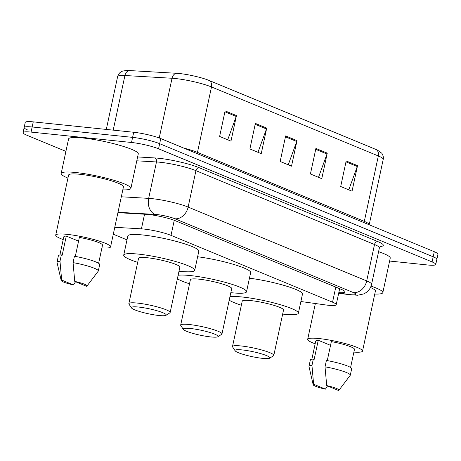 <?xml version="1.0" encoding="UTF-8"?>
<svg xmlns="http://www.w3.org/2000/svg" width="461" height="461" viewBox="0 0 461 461"><rect width="100%" height="100%" fill="white"/><g stroke="black" fill="none" stroke-linecap="round" stroke-linejoin="round"><path stroke-width="0.69" d="M300.883 301.517L325.305 304.9A19.8 2.789 -167.9 0 0 328.203 305.251A19.8 2.789 -167.9 0 0 336.213 304.709A19.8 2.789 -167.9 0 0 332.548 302.18L171.019 235.375A19.8 2.789 -167.9 0 0 141.418 228.846L114.777 227.302M113.291 234.217L126.988 239.881M338.812 292.602A19.8 2.789 -167.9 0 0 344.978 291.894A19.8 2.789 -167.9 0 0 341.313 289.364L175.606 220.836A19.8 2.789 -167.9 0 0 146.01 214.307L117.912 212.677M65.911 151.369L26.715 135.159A19.8 2.789 12.1 0 1 23.05 132.63A19.8 2.789 12.1 0 1 31.06 132.088L131.518 142.484A19.8 2.789 12.1 0 1 158.567 148.799L432.095 261.923A19.8 2.789 12.1 0 1 435.76 264.453A19.8 2.789 12.1 0 1 427.745 264.994L389.608 261.047M27.81 130.048A19.8 2.789 12.1 0 1 24.145 127.518L25.24 122.407A19.8 2.789 12.1 0 1 33.255 121.865L133.713 132.261A19.8 2.789 12.1 0 1 160.756 138.577L434.285 251.7L433.19 256.812A19.8 2.789 12.1 0 1 436.855 259.341A19.8 2.789 12.1 0 0 433.19 256.812L159.662 143.688L433.19 256.812L432.095 261.923M133.713 132.261L132.612 137.372A19.8 2.789 12.1 0 1 159.662 143.688A19.8 2.789 12.1 0 0 132.612 137.372L32.155 126.977L132.612 137.372L131.518 142.484M24.145 127.518A19.8 2.789 12.1 0 1 32.155 126.977A19.8 2.789 12.1 0 0 24.145 127.518L23.05 132.63M225.106 110.882L219.632 136.444L230.978 141.135L236.458 115.578L225.106 110.882M227.711 139.781L236.205 116.46A5.278 4.143 -67.5 0 0 236.458 115.578M255.377 123.404L249.897 148.961L261.243 153.651L266.723 128.095L255.377 123.404M257.976 152.303L266.47 128.976A5.278 4.143 -67.5 0 0 266.723 128.095M346.171 160.952L340.696 186.509L352.043 191.206L357.523 165.649L346.171 160.952M348.775 189.851L357.269 166.525A5.278 4.143 -67.5 0 0 357.523 165.649M315.906 148.436L310.426 173.993L321.778 178.689L327.258 153.127L315.906 148.436M318.505 177.335L327.005 154.009A5.278 4.143 -67.5 0 0 327.258 153.127M285.641 135.92L280.161 161.477L291.513 166.167L296.993 140.611L285.641 135.92M288.24 164.819L296.734 141.492A5.278 4.143 -67.5 0 0 296.993 140.611M129.57 70.562A6.598 4.823 93.3 0 0 124.919 75.518A26.404 3.723 -167.9 0 0 117.641 76.52C118.99 72.054 122.396 71.127 123.058 71.006L126.608 70.504A21.65 3.048 12.1 0 1 129.57 70.562L176.684 73.299A21.65 3.048 12.1 0 1 209.046 80.439L375.888 149.439A21.65 3.048 12.1 0 1 377.513 150.165L381.541 153.058C381.391 152.637 384.042 155.922 383.224 159.327A26.404 3.723 -167.9 0 0 378.337 155.962A6.598 5.175 -67.5 0 0 375.888 149.439M434.285 251.7A19.8 2.789 12.1 0 1 437.95 254.23L435.76 264.453M371.053 286.137A35.641 5.019 12.1 0 1 382.837 292.614A35.641 5.019 12.1 0 1 374.77 294.055M378.585 251.677A35.641 5.019 12.1 0 1 390.237 258.114L382.837 292.614M315.168 343.791A28.052 3.953 12.1 0 1 307.683 339.325A28.052 3.953 12.1 0 1 319.035 338.558A28.052 3.953 12.1 0 1 347.969 344.332A28.052 3.953 12.1 0 1 362.542 351.086A28.052 3.953 12.1 0 1 353.887 352.095M370.448 287.537A28.052 3.953 12.1 0 1 375.415 291.024L362.542 351.086M313.169 384.733A13.202 1.861 12.1 0 1 313.624 384.255L325.437 389.142A13.202 1.861 12.1 0 1 313.169 384.733L308.985 366.535A21.12 2.973 12.1 0 1 308.985 366.334A21.12 2.973 12.1 0 1 311.953 365.475L313.319 359.09L314.148 359.43L318.257 340.264L330.537 345.341M311.861 359.211L315.75 341.054A19.8 2.789 12.1 0 1 318.257 340.264M327.5 385.938L325.437 389.142M313.624 384.255L311.953 365.475M308.985 366.334L310.351 359.943A21.12 2.973 12.1 0 1 313.319 359.09M327.27 360.594L331.338 341.613A19.8 2.789 12.1 0 1 354.474 349.357L350.585 367.509M326.705 385.609A13.202 1.861 12.1 0 1 338.927 390.254A13.202 1.861 12.1 0 1 338.518 390.496L326.705 385.609L325.028 366.829A21.12 2.973 12.1 0 1 350.285 375.191A21.12 2.973 12.1 0 1 350.199 375.369L338.927 390.254M325.028 366.829L326.4 360.439A21.12 2.973 12.1 0 1 351.657 368.8L350.285 375.191M190.422 328.491A17.823 2.512 12.1 0 1 209.882 332.479A17.823 2.512 12.1 0 1 217.811 336.766A17.823 2.512 12.1 0 1 210.856 336.939A17.823 2.512 12.1 0 1 183.317 329.367A17.823 2.512 12.1 0 1 190.422 328.491M183.317 329.367L180.793 325.552A21.12 2.973 12.1 0 1 180.672 325.097A21.12 2.973 12.1 0 1 189.217 324.515A21.12 2.973 12.1 0 1 211 328.866A21.12 2.973 12.1 0 1 221.977 333.948A21.12 2.973 12.1 0 1 221.678 334.317L217.811 336.766M221.977 333.948L231.699 288.586A21.12 2.973 -167.9 0 0 220.727 283.503A21.12 2.973 -167.9 0 0 198.945 279.153A21.12 2.973 -167.9 0 0 190.399 279.729L180.672 325.097M178.125 275.286A36.304 5.117 12.1 0 1 190.243 275.551A36.304 5.117 12.1 0 1 227.682 283.031A36.304 5.117 12.1 0 1 246.543 291.767A36.304 5.117 12.1 0 1 231.86 292.764A36.304 5.117 12.1 0 1 230.828 292.654M197.625 256.76A36.304 5.117 12.1 0 1 233.485 264.36A36.304 5.117 12.1 0 1 250.651 272.601L246.543 291.767M189.523 283.797A36.304 5.117 12.1 0 1 177.381 278.755M242.256 349.928A17.823 2.512 12.1 0 1 261.715 353.915A17.823 2.512 12.1 0 1 269.645 358.197A17.823 2.512 12.1 0 1 262.684 358.376A17.823 2.512 12.1 0 1 235.145 350.804A17.823 2.512 12.1 0 1 242.256 349.928M235.145 350.804L232.626 346.989A21.12 2.973 12.1 0 1 232.505 346.528A21.12 2.973 12.1 0 1 241.051 345.952A21.12 2.973 12.1 0 1 262.833 350.302A21.12 2.973 12.1 0 1 273.805 355.385A21.12 2.973 12.1 0 1 273.506 355.754L269.645 358.197M273.805 355.385L283.532 310.023A21.12 2.973 -167.9 0 0 272.56 304.94A21.12 2.973 -167.9 0 0 250.772 300.589A21.12 2.973 -167.9 0 0 242.227 301.166L232.505 346.528M229.958 296.723A36.304 5.117 12.1 0 1 242.071 296.988A36.304 5.117 12.1 0 1 279.516 304.467A36.304 5.117 12.1 0 1 298.376 313.203A36.304 5.117 12.1 0 1 283.688 314.2A36.304 5.117 12.1 0 1 282.662 314.091M249.453 278.196A36.304 5.117 12.1 0 1 285.319 285.797A36.304 5.117 12.1 0 1 302.485 294.037L298.376 313.203M241.357 305.234A36.304 5.117 12.1 0 1 229.215 300.192M138.594 307.055A17.823 2.512 12.1 0 1 158.054 311.048A17.823 2.512 12.1 0 1 165.983 315.33A17.823 2.512 12.1 0 1 159.022 315.508A17.823 2.512 12.1 0 1 131.489 307.931A17.823 2.512 12.1 0 1 138.594 307.055M131.489 307.931L128.965 304.116A21.12 2.973 12.1 0 1 128.844 303.661A21.12 2.973 12.1 0 1 137.39 303.079A21.12 2.973 12.1 0 1 159.172 307.429A21.12 2.973 12.1 0 1 170.144 312.512A21.12 2.973 12.1 0 1 169.844 312.881L165.983 315.33M170.144 312.512L179.871 267.15A21.12 2.973 -167.9 0 0 168.899 262.067A21.12 2.973 -167.9 0 0 147.111 257.716A21.12 2.973 -167.9 0 0 138.565 258.293L128.844 303.661M137.695 262.361A36.304 5.117 12.1 0 1 123.721 255.112A36.304 5.117 12.1 0 1 138.409 254.115A36.304 5.117 12.1 0 1 175.854 261.594A36.304 5.117 12.1 0 1 194.715 270.33A36.304 5.117 12.1 0 1 180.026 271.327A36.304 5.117 12.1 0 1 179.001 271.218M123.721 255.112L127.835 235.946A36.304 5.117 12.1 0 1 142.518 234.949A36.304 5.117 12.1 0 1 179.963 242.428A36.304 5.117 12.1 0 1 198.824 251.164L194.715 270.33M67.946 178.09A35.641 5.019 12.1 0 1 61.175 173.469A35.641 5.019 12.1 0 1 75.598 172.495A35.641 5.019 12.1 0 1 112.357 179.836A35.641 5.019 12.1 0 1 130.878 188.411A35.641 5.019 12.1 0 1 122.805 189.851M61.175 173.469L68.574 138.968A35.641 5.019 12.1 0 1 82.992 137.989A35.641 5.019 12.1 0 1 119.751 145.33A35.641 5.019 12.1 0 1 138.271 153.911L130.878 188.411M63.203 239.587A28.052 3.953 12.1 0 1 55.723 235.122A28.052 3.953 12.1 0 1 67.07 234.349A28.052 3.953 12.1 0 1 96.003 240.129A28.052 3.953 12.1 0 1 110.577 246.883A28.052 3.953 12.1 0 1 101.921 247.891M55.723 235.122L68.597 175.059A28.052 3.953 12.1 0 1 79.949 174.293A28.052 3.953 12.1 0 1 108.877 180.072A28.052 3.953 12.1 0 1 123.456 186.82L110.577 246.883M61.204 280.53A13.202 1.861 12.1 0 1 61.665 280.052L73.478 284.938A13.202 1.861 12.1 0 1 61.204 280.53L57.02 262.332A21.12 2.973 12.1 0 1 57.02 262.13A21.12 2.973 12.1 0 1 59.988 261.272L61.353 254.881L62.183 255.227L66.292 236.055L78.572 241.138M59.895 255.008L63.791 236.85A19.8 2.789 12.1 0 1 66.292 236.055M75.535 281.734L73.478 284.938M61.665 280.052L59.988 261.272M57.02 262.13L58.391 255.74A21.12 2.973 12.1 0 1 61.353 254.881M75.304 256.391L79.373 237.409A19.8 2.789 12.1 0 1 102.509 245.154L98.619 263.306M74.745 281.406A13.202 1.861 12.1 0 1 86.962 286.05A13.202 1.861 12.1 0 1 86.559 286.293L74.745 281.406L73.069 262.626A21.12 2.973 12.1 0 1 98.32 270.987A21.12 2.973 12.1 0 1 98.239 271.166L86.962 286.05M73.069 262.626L74.434 256.235A21.12 2.973 12.1 0 1 99.691 264.597L98.32 270.987M335.787 287.082L332.548 302.18M144.552 214.227L141.418 228.846M174.246 220.306L171.019 235.375M338.714 293.052L348.672 294.435A13.202 1.861 -167.9 0 0 350.602 294.671A13.202 1.861 -167.9 0 0 353.501 292.626L174.932 218.773A13.202 1.861 -167.9 0 0 156.901 214.561A13.202 1.861 -167.9 0 0 155.196 214.423L117.999 212.256M121.318 196.784L148.667 198.374A26.404 3.723 12.1 0 1 152.072 198.651A26.404 3.723 12.1 0 1 188.134 207.075L366.702 280.928A26.404 3.723 12.1 0 1 371.589 284.293L379.397 247.874A26.404 3.723 -167.9 0 0 374.511 244.509L195.942 170.656A26.404 3.723 -167.9 0 0 159.881 162.232A26.404 3.723 -167.9 0 0 156.475 161.955L136.796 160.808M137.62 156.942L154.844 157.939A29.7 4.184 12.1 0 1 199.244 167.735L377.813 241.581A3.302 2.587 -67.5 0 0 374.511 244.509L366.702 280.928A13.202 10.355 112.5 0 1 353.501 292.626M154.844 157.939A3.302 2.414 -86.7 0 1 156.475 161.955L148.667 198.374A13.202 9.652 93.3 0 0 155.196 214.423M377.813 241.581A29.7 4.184 12.1 0 1 380.146 246.526M158.567 148.799L160.756 138.577M31.06 132.088L33.255 121.865M174.932 218.773A13.202 10.355 112.5 0 0 188.134 207.075L195.942 170.656A3.302 2.587 -67.5 0 1 199.244 167.735M348.672 294.435A13.202 6.056 97.9 0 0 349.599 294.729L338.679 293.219M197.302 153.692A6.598 5.175 112.5 0 1 197.469 152.389L364.311 221.389A26.404 3.723 12.1 0 1 369.198 224.755L383.224 159.327M183.726 148.079A26.404 3.723 12.1 0 1 197.469 152.389L211.495 86.962A26.404 3.723 -167.9 0 0 172.034 78.255L124.919 75.518L113.21 130.14M176.684 73.299A6.598 4.823 93.3 0 0 172.034 78.255L159.229 137.983M209.046 80.439A6.598 5.175 112.5 0 1 211.495 86.962L378.337 155.962L364.311 221.389A6.598 5.175 112.5 0 0 364.144 222.692M285.445 136.825L296.734 141.492M315.71 149.341L327.005 154.009M345.981 161.857L357.269 166.525M255.181 124.309L266.47 128.976M224.916 111.793L236.205 116.46M339.653 288.678L336.213 304.709M349.599 294.729L357.701 295.242L363.55 293.968L365.089 293.196C368.506 291.15 370.673 288.183 371.589 284.293M380.602 246.209L379.397 247.874M117.641 76.52L106.301 129.426M307.683 339.325L315.364 303.522"/></g></svg>
